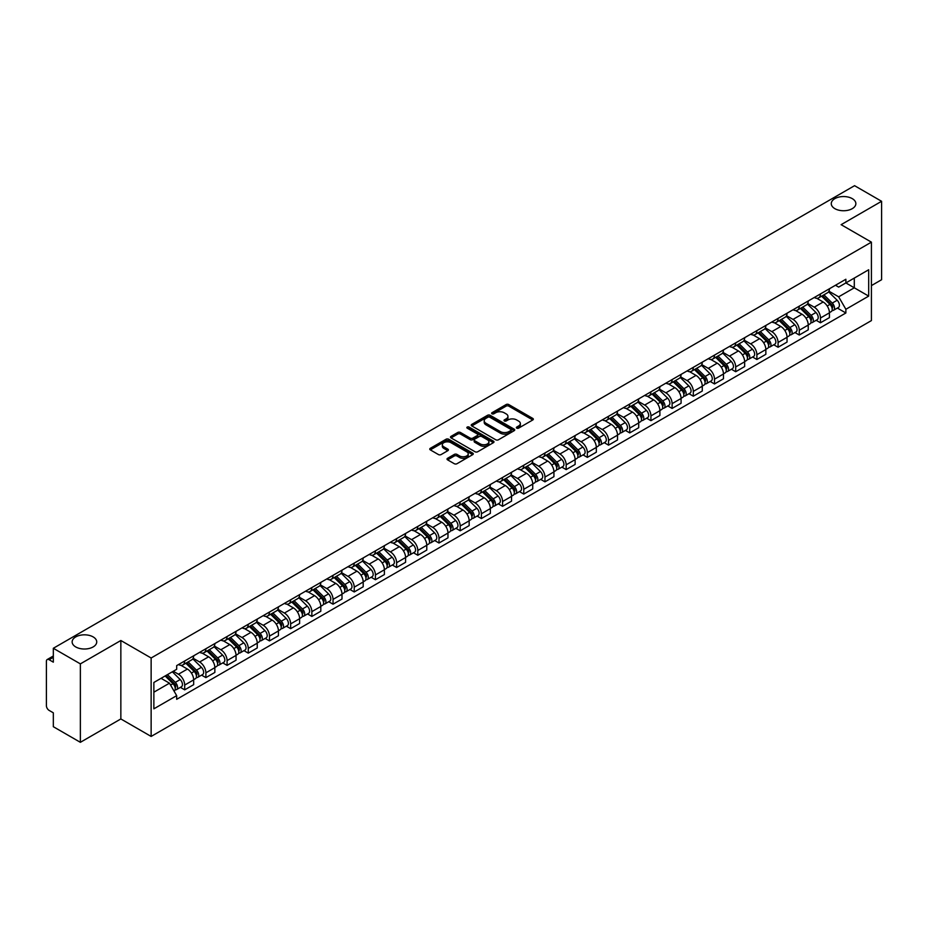 <?xml version="1.0" encoding="UTF-8"?>
<svg xmlns="http://www.w3.org/2000/svg" width="928" height="928" viewBox="0 0 928 928"><rect width="100%" height="100%" fill="white"/><g stroke="black" fill="none" stroke-linecap="round" stroke-linejoin="round"><path stroke-width="1.39" d="M516.745 428.144A1.322 0.766 0 0 0 518.613 428.144L532.788 419.955A1.891 1.09 0 0 0 533.333 419.189A1.891 1.09 0 0 0 532.788 418.424L508.776 404.562A1.891 1.09 0 0 0 506.108 404.562L491.944 412.74A1.322 0.766 0 0 0 493.812 413.818L495.645 412.763A6.032 3.48 0 0 1 504.182 412.763L506.178 413.911A6.032 3.48 0 0 1 507.952 416.382A6.032 3.48 0 0 1 506.178 418.841L504.345 419.897A1.322 0.766 0 0 0 506.212 420.976L508.045 419.92A6.032 3.48 0 0 1 516.583 419.92L518.578 421.08A6.032 3.48 0 0 1 520.353 423.539A6.032 3.48 0 0 1 518.578 425.998L516.745 427.066A1.322 0.766 0 0 0 516.745 428.144L516.745 427.066M93.136 636.898A12.296 7.099 0 0 0 79.727 635.367A12.296 7.099 0 0 0 72.14 641.921A12.296 7.099 0 0 0 75.748 646.944A12.296 7.099 0 0 0 89.146 648.475A12.296 7.099 0 0 0 96.732 641.921A12.296 7.099 0 0 0 93.136 636.898M852.252 198.627A12.296 7.099 0 0 0 838.854 197.084A12.296 7.099 0 0 0 831.268 203.65A12.296 7.099 0 0 0 834.864 208.661A12.296 7.099 0 0 0 848.273 210.204A12.296 7.099 0 0 0 855.86 203.65A12.296 7.099 0 0 0 852.252 198.627M447.574 458.304A1.891 1.09 0 0 0 447.018 459.07A1.891 1.09 0 0 0 447.574 459.836L454.314 463.722A1.891 1.09 0 0 0 456.97 463.722L472.712 454.639A1.891 1.09 0 0 0 473.268 453.873A1.891 1.09 0 0 0 472.712 453.108L448.711 439.246A1.891 1.09 0 0 0 446.043 439.246L430.302 448.328A1.891 1.09 0 0 0 429.757 449.094A1.891 1.09 0 0 0 430.302 449.871L438.445 454.569A1.891 1.09 0 0 0 441.113 454.569L447.841 450.672A1.891 1.09 0 0 0 448.398 449.906A1.891 1.09 0 0 0 447.841 449.14L443.804 446.809A5.046 2.912 0 0 1 442.331 444.744A5.046 2.912 0 0 1 445.44 442.064A5.046 2.912 0 0 1 450.938 442.691L466.738 451.808A5.046 2.912 0 0 1 468.222 453.873A5.046 2.912 0 0 1 465.102 456.564A5.046 2.912 0 0 1 459.604 455.926L456.97 454.407A1.891 1.09 0 0 0 454.314 454.407L447.574 458.304L447.574 459.836M151.136 657.998L120.849 640.506L80.365 663.88L53.325 648.278L854.56 185.681L881.6 201.295L841.116 224.669L871.415 242.15L151.136 657.998L151.136 736.438L871.415 320.589L871.415 242.15M495.784 439.779A1.891 1.09 0 0 0 498.44 439.779L514.182 430.696A1.891 1.09 0 0 0 514.738 429.931A1.891 1.09 0 0 0 514.182 429.165L490.181 415.303A1.891 1.09 0 0 0 487.513 415.303L471.772 424.386A1.891 1.09 0 0 0 471.227 425.152A1.891 1.09 0 0 0 471.772 425.929L495.784 439.779M467.7 428.423A1.322 0.766 0 0 1 469.046 428.608L469.046 427.042L493.441 441.136A1.891 1.09 0 0 1 493.998 441.902A1.891 1.09 0 0 1 493.441 442.668L477.711 451.75A1.891 1.09 0 0 1 475.043 451.75L451.043 437.9L457.771 434.037L457.771 432.471L451.043 436.357A1.891 1.09 0 0 0 450.486 437.123A1.891 1.09 0 0 0 451.043 437.9L451.043 436.357M457.771 434.037A1.891 1.09 0 0 1 460.439 434.037L460.439 432.471A1.891 1.09 0 0 0 457.771 432.471M460.439 432.471L470.171 438.086A1.891 1.09 0 0 0 472.839 438.086L477.305 435.51A1.891 1.09 0 0 0 477.862 434.745A1.891 1.09 0 0 0 477.305 433.968L467.178 428.121A1.322 0.766 0 0 1 469.046 427.042M80.365 663.88L80.365 742.319L53.325 726.705L53.325 712.82L49.114 710.396A3.84 2.216 -120 0 1 46.4 705.686L46.4 661.293A3.84 2.216 -120 0 1 47.2 659.541L53.325 655.992M871.415 285.604L881.6 279.722L881.6 201.295M80.365 742.319L120.849 718.945L151.136 736.438M53.325 648.278L53.325 662.163L49.114 659.727A3.84 2.216 -120 0 0 47.2 659.541M820.468 293.921A8.839 5.104 60 0 1 818.635 297.888L827.602 292.714A8.839 5.104 -120 0 0 829.435 288.747M807.743 303.433L814.216 307.18A8.839 5.104 60 0 1 820.468 318.002L829.435 312.829A8.839 5.104 -120 0 0 823.182 301.994L816.768 298.294M829.435 312.829L829.435 317.608L820.468 322.782L816.164 320.299M818.635 297.888A8.839 5.104 60 0 1 814.285 297.494M820.468 318.002L820.468 322.782M799.275 306.159A8.839 5.104 60 0 1 797.442 310.126L806.409 304.952A8.839 5.104 -120 0 0 808.242 300.985M794.971 332.537L799.275 335.02L808.242 329.846L808.242 325.055A8.839 5.104 -120 0 0 801.989 314.232L795.574 310.532M797.442 310.126A8.839 5.104 60 0 1 793.092 309.72M786.55 315.671L793.022 319.406A8.839 5.104 60 0 1 799.275 330.24L799.275 335.02M778.082 318.397A8.839 5.104 60 0 1 776.249 322.364L785.216 317.179A8.839 5.104 -120 0 0 787.048 313.212M773.79 344.775L778.082 347.258L787.048 342.072L787.048 337.293A8.839 5.104 -120 0 0 780.796 326.47L774.381 322.77M776.249 322.364A8.839 5.104 60 0 1 771.899 321.958M765.356 327.909L771.829 331.644A8.839 5.104 60 0 1 778.082 342.467L778.082 347.258M756.888 330.623A8.839 5.104 60 0 1 755.056 334.59L764.022 329.417A8.839 5.104 -120 0 0 765.855 325.45M752.596 357.013L756.888 359.496L765.855 354.31L765.855 349.531A8.839 5.104 -120 0 0 759.603 338.708L753.188 334.996M755.056 334.59A8.839 5.104 60 0 1 750.706 334.196M744.163 340.147L750.636 343.882A8.839 5.104 60 0 1 756.888 354.705L756.888 359.496M735.695 342.861A8.839 5.104 60 0 1 733.862 346.828L742.829 341.655A8.839 5.104 -120 0 0 744.662 337.688M731.403 369.24L735.695 371.722L744.662 366.548L744.662 361.769A8.839 5.104 -120 0 0 738.41 350.946L731.995 347.234M733.862 346.828A8.839 5.104 60 0 1 729.512 346.434M722.97 352.373L729.454 356.12A8.839 5.104 60 0 1 735.695 366.943L735.695 371.722M714.502 355.099A8.839 5.104 60 0 1 712.681 359.066L721.636 353.893A8.839 5.104 -120 0 0 723.469 349.926M710.21 381.478L714.502 383.96L723.469 378.786L723.469 373.996A8.839 5.104 -120 0 0 717.228 363.173L710.802 359.472M712.681 359.066A8.839 5.104 60 0 1 708.319 358.66M701.777 364.611L708.261 368.358A8.839 5.104 60 0 1 714.502 379.181L714.502 383.96M693.309 367.337A8.839 5.104 60 0 1 691.488 371.304L700.454 366.119A8.839 5.104 -120 0 0 702.276 362.152M689.017 393.716L693.309 396.198L702.276 391.024L702.276 386.234A8.839 5.104 -120 0 0 696.035 375.411L689.608 371.71M691.488 371.304A8.839 5.104 60 0 1 687.138 370.898M680.584 376.849L687.068 380.584A8.839 5.104 60 0 1 693.309 391.407L693.309 396.198M672.116 379.564A8.839 5.104 60 0 1 670.294 383.531L679.261 378.357A8.839 5.104 -120 0 0 681.082 374.39M667.824 405.954L672.116 408.436L681.082 403.251L681.082 398.472A8.839 5.104 -120 0 0 674.842 387.649L668.415 383.937M670.294 383.531A8.839 5.104 60 0 1 665.944 383.136M659.39 389.087L665.875 392.822A8.839 5.104 60 0 1 672.116 403.645L672.116 408.436M650.922 391.802A8.839 5.104 60 0 1 649.101 395.769L658.068 390.595A8.839 5.104 -120 0 0 659.889 386.628M646.63 418.18L650.934 420.662L659.889 415.489L659.889 410.71A8.839 5.104 -120 0 0 653.648 399.887L647.222 396.175M649.101 395.769A8.839 5.104 60 0 1 644.751 395.374M638.209 401.325L644.682 405.06A8.839 5.104 60 0 1 650.934 415.883L650.934 420.662M629.741 404.04A8.839 5.104 60 0 1 627.908 408.007L636.875 402.833A8.839 5.104 -120 0 0 638.696 398.866M625.437 430.418L629.741 432.9L638.708 427.727L638.708 422.936A8.839 5.104 -120 0 0 632.455 412.113L626.04 408.413M627.908 408.007A8.839 5.104 60 0 1 623.558 407.612M617.016 413.552L623.488 417.298A8.839 5.104 60 0 1 629.741 428.121L629.741 432.9M608.548 416.278A8.839 5.104 60 0 1 606.715 420.245L615.682 415.06A8.839 5.104 -120 0 0 617.514 411.092M604.244 442.656L608.548 445.138L617.514 439.965L617.514 435.174A8.839 5.104 -120 0 0 611.262 424.351L604.847 420.651M606.715 420.245A8.839 5.104 60 0 1 602.365 419.839M595.822 425.79L602.295 429.525A8.839 5.104 60 0 1 608.548 440.348L608.548 445.138M587.354 428.504A8.839 5.104 60 0 1 585.522 432.471L594.488 427.298A8.839 5.104 -120 0 0 596.321 423.33M583.051 454.894L587.354 457.376L596.321 452.191L596.321 447.412A8.839 5.104 -120 0 0 590.069 436.589L583.654 432.889M585.522 432.471A8.839 5.104 60 0 1 581.172 432.077M574.629 438.028L581.102 441.763A8.839 5.104 60 0 1 587.354 452.586L587.354 457.376M566.161 440.742A8.839 5.104 60 0 1 564.328 444.709L573.295 439.536A8.839 5.104 -120 0 0 575.128 435.568M561.858 467.12L566.161 469.603L575.128 464.429L575.128 459.65A8.839 5.104 -120 0 0 568.876 448.827L562.461 445.115M564.328 444.709A8.839 5.104 60 0 1 559.978 444.315M553.436 450.266L559.909 454.001A8.839 5.104 60 0 1 566.161 464.824L566.161 469.603M544.968 452.98A8.839 5.104 60 0 1 543.135 456.947L552.102 451.774A8.839 5.104 -120 0 0 553.935 447.806M540.664 479.358L544.968 481.841L553.935 476.667L553.935 471.888A8.839 5.104 -120 0 0 547.682 461.054L541.268 457.353M543.135 456.947A8.839 5.104 60 0 1 538.785 456.553M532.243 462.492L538.716 466.239A8.839 5.104 60 0 1 544.968 477.062L544.968 481.841M523.775 465.218A8.839 5.104 60 0 1 521.942 469.185L530.909 464.012A8.839 5.104 -120 0 0 532.742 460.044M519.471 491.596L523.775 494.079L532.742 488.905L532.742 484.114A8.839 5.104 -120 0 0 526.489 473.292L520.074 469.591M521.942 469.185A8.839 5.104 60 0 1 517.592 468.779M511.05 474.73L517.522 478.465A8.839 5.104 60 0 1 523.775 489.3L523.775 494.079M502.582 477.456A8.839 5.104 60 0 1 500.749 481.423L509.716 476.238A8.839 5.104 -120 0 0 511.548 472.271M498.278 503.834L502.582 506.317L511.548 501.143L511.548 496.352A8.839 5.104 -120 0 0 505.296 485.53L498.881 481.829M500.749 481.423A8.839 5.104 60 0 1 496.399 481.017M489.856 486.968L496.329 490.703A8.839 5.104 60 0 1 502.582 501.526L502.582 506.317M481.388 489.682A8.839 5.104 60 0 1 479.556 493.65L488.522 488.476A8.839 5.104 -120 0 0 490.355 484.509M477.085 516.072L481.388 518.555L490.355 513.37L490.355 508.59A8.839 5.104 -120 0 0 484.103 497.768L477.688 494.056M479.556 493.65A8.839 5.104 60 0 1 475.206 493.255M468.663 499.206L475.136 502.941A8.839 5.104 60 0 1 481.388 513.764L481.388 518.555M460.195 501.92A8.839 5.104 60 0 1 458.362 505.888L467.329 500.714A8.839 5.104 -120 0 0 469.162 496.747M455.892 528.299L460.195 530.781L469.162 525.608L469.162 520.828A8.839 5.104 -120 0 0 462.91 510.006L456.495 506.294M458.362 505.888A8.839 5.104 60 0 1 454.012 505.493M447.47 511.432L453.943 515.179A8.839 5.104 60 0 1 460.195 526.002L460.195 530.781M439.002 514.158A8.839 5.104 60 0 1 437.169 518.126L446.136 512.952A8.839 5.104 -120 0 0 447.969 508.985M434.71 540.537L439.002 543.019L447.969 537.846L447.969 533.055A8.839 5.104 -120 0 0 441.716 522.232L435.302 518.532M437.169 518.126A8.839 5.104 60 0 1 432.819 517.72M426.277 523.67L432.75 527.417A8.839 5.104 60 0 1 439.002 538.24L439.002 543.019M417.809 526.396A8.839 5.104 60 0 1 415.976 530.364L424.943 525.178A8.839 5.104 -120 0 0 426.776 521.211M413.517 552.775L417.809 555.257L426.776 550.084L426.776 545.293A8.839 5.104 -120 0 0 420.523 534.47L414.108 530.77M415.976 530.364A8.839 5.104 60 0 1 411.626 529.958M405.084 535.908L411.568 539.644A8.839 5.104 60 0 1 417.809 550.466L417.809 555.257M396.616 538.623A8.839 5.104 60 0 1 394.783 542.59L403.75 537.416A8.839 5.104 -120 0 0 405.582 533.449M392.324 565.013L396.616 567.495L405.582 562.31L405.582 557.531A8.839 5.104 -120 0 0 399.342 546.708L392.915 542.996M394.783 542.59A8.839 5.104 60 0 1 390.433 542.196M383.89 548.146L390.375 551.882A8.839 5.104 60 0 1 396.616 562.704L396.616 567.495M375.422 550.861A8.839 5.104 60 0 1 373.601 554.828L382.556 549.654A8.839 5.104 -120 0 0 384.389 545.687M371.13 577.239L375.422 579.722L384.389 574.548L384.389 569.769A8.839 5.104 -120 0 0 378.148 558.946L371.722 555.234M373.601 554.828A8.839 5.104 60 0 1 369.251 554.434M362.697 560.384L369.182 564.12A8.839 5.104 60 0 1 375.422 574.942L375.422 579.722M354.229 563.099A8.839 5.104 60 0 1 352.408 567.066L361.375 561.892A8.839 5.104 -120 0 0 363.196 557.925M349.937 589.477L354.229 591.96L363.196 586.786L363.196 581.995A8.839 5.104 -120 0 0 356.955 571.172L350.529 567.472M352.408 567.066A8.839 5.104 60 0 1 348.058 566.672M341.504 572.611L347.988 576.358A8.839 5.104 60 0 1 354.229 587.18L354.229 591.96M333.036 575.337A8.839 5.104 60 0 1 331.215 579.304L340.182 574.119A8.839 5.104 -120 0 0 342.003 570.152M328.744 601.715L333.036 604.198L342.003 599.024L342.003 594.233A8.839 5.104 -120 0 0 335.762 583.41L329.336 579.71M331.215 579.304A8.839 5.104 60 0 1 326.865 578.898M320.322 584.849L326.795 588.584A8.839 5.104 60 0 1 333.036 599.407L333.036 604.198M311.854 587.575A8.839 5.104 60 0 1 310.022 591.542L318.988 586.357A8.839 5.104 -120 0 0 320.81 582.39M307.551 613.953L311.854 616.436L320.81 611.25L320.81 606.471A8.839 5.104 -120 0 0 314.569 595.648L308.154 591.948M310.022 591.542A8.839 5.104 60 0 1 305.672 591.136M299.129 597.087L305.602 600.822A8.839 5.104 60 0 1 311.854 611.645L311.854 616.436M290.661 599.801A8.839 5.104 60 0 1 288.828 603.768L297.795 598.595A8.839 5.104 -120 0 0 299.628 594.628M286.358 626.191L290.661 628.662L299.628 623.488L299.628 618.709A8.839 5.104 -120 0 0 293.376 607.886L286.961 604.174M288.828 603.768A8.839 5.104 60 0 1 284.478 603.374M277.936 609.325L284.409 613.06A8.839 5.104 60 0 1 290.661 623.883L290.661 628.662M269.468 612.039A8.839 5.104 60 0 1 267.635 616.006L276.602 610.833A8.839 5.104 -120 0 0 278.435 606.866M265.164 638.418L269.468 640.9L278.435 635.726L278.435 630.947A8.839 5.104 -120 0 0 272.182 620.113L265.768 616.412M267.635 616.006A8.839 5.104 60 0 1 263.285 615.612M256.743 621.551L263.216 625.298A8.839 5.104 60 0 1 269.468 636.121L269.468 640.9M248.275 624.277A8.839 5.104 60 0 1 246.442 628.244L255.409 623.071A8.839 5.104 -120 0 0 257.242 619.104M243.971 650.656L248.275 653.138L257.242 647.964L257.242 643.174A8.839 5.104 -120 0 0 250.989 632.351L244.574 628.65M246.442 628.244A8.839 5.104 60 0 1 242.092 627.838M235.55 633.789L242.022 637.536A8.839 5.104 60 0 1 248.275 648.359L248.275 653.138M227.082 636.515A8.839 5.104 60 0 1 225.249 640.482L234.216 635.297A8.839 5.104 -120 0 0 236.048 631.33M222.778 662.894L227.082 665.376L236.048 660.202L236.048 655.412A8.839 5.104 -120 0 0 229.796 644.589L223.381 640.888M225.249 640.482A8.839 5.104 60 0 1 220.899 640.076M214.356 646.027L220.829 649.762A8.839 5.104 60 0 1 227.082 660.585L227.082 665.376M205.888 648.742A8.839 5.104 60 0 1 204.056 652.709L213.022 647.535A8.839 5.104 -120 0 0 214.855 643.568M201.585 675.132L205.888 677.614L214.855 672.429L214.855 667.65A8.839 5.104 -120 0 0 208.603 656.827L202.188 653.115M204.056 652.709A8.839 5.104 60 0 1 199.706 652.314M193.163 658.265L199.636 662A8.839 5.104 60 0 1 205.888 672.823L205.888 677.614M184.695 660.98A8.839 5.104 60 0 1 182.862 664.947L191.829 659.773A8.839 5.104 -120 0 0 193.662 655.806M180.392 687.358L184.695 689.84L193.662 684.667L193.662 679.888A8.839 5.104 -120 0 0 187.41 669.065L180.995 665.353M182.862 664.947A8.839 5.104 60 0 1 178.512 664.552M173.281 671.257L178.443 674.238A8.839 5.104 60 0 1 184.695 685.061L184.695 689.84M835.478 285.256L838.668 287.1L868.689 269.758L854.294 278.075L854.294 287.808L838.668 296.821L828.936 291.206M153.862 692.195L169.476 683.182L176.68 695.652L153.862 708.83L153.862 682.474L176.68 669.297L176.68 665.608L845.872 279.258L845.872 282.936L868.689 296.113L845.872 309.291L838.668 296.821M868.689 269.758L868.689 296.113M176.68 695.652L176.68 699.329L845.872 312.98L845.872 309.291M120.849 640.506L120.849 718.945M169.476 683.182L161.054 678.31M837.358 308.061L845.872 312.98M517.279 428.33L518.578 427.576A6.032 3.48 0 0 0 520.353 425.105L520.353 423.539M507.952 416.382L507.952 417.948A6.032 3.48 0 0 1 506.178 420.407L504.878 421.161M532.753 419.978L508.776 406.128A1.891 1.09 0 0 0 506.108 406.128L492.478 414.004M514.182 429.165L514.182 430.696L490.181 416.869A1.891 1.09 0 0 0 487.513 416.869L471.807 425.94M510.852 430.464A1.322 0.766 0 0 0 510.852 429.386L489.775 417.229A1.322 0.766 0 0 0 487.908 417.229L485.982 418.342A6.032 3.48 0 0 0 484.207 420.802A6.032 3.48 0 0 0 485.982 423.272L500.378 431.59A6.032 3.48 0 0 0 508.915 431.59L510.852 430.464L510.852 432.042A1.322 0.766 0 0 0 511.235 431.497L511.235 429.931M484.207 420.802L484.207 422.379A6.032 3.48 0 0 0 485.982 424.838L485.982 423.272M510.852 432.042L508.915 433.156A6.032 3.48 0 0 1 500.378 433.156L485.982 424.838M460.439 434.037L470.171 439.663A1.891 1.09 0 0 0 472.839 439.663L477.305 437.076A1.891 1.09 0 0 0 477.862 436.311L477.862 434.745M469.046 428.608L493.418 442.691M480.275 443.92A5.046 2.912 0 0 0 485.773 444.558A5.046 2.912 0 0 0 488.894 441.867A5.046 2.912 0 0 0 487.409 439.802L481.841 436.589A1.891 1.09 0 0 0 479.173 436.589L474.707 439.164A1.891 1.09 0 0 0 474.162 439.942A1.891 1.09 0 0 0 474.707 440.707L480.275 443.92L480.275 445.486A5.046 2.912 0 0 0 485.773 446.124A5.046 2.912 0 0 0 488.894 443.433L488.894 441.867M474.162 439.942L474.162 441.508A1.891 1.09 0 0 0 474.707 442.273L474.707 440.707M480.275 445.486L474.707 442.273M468.222 453.873L468.222 455.439A5.046 2.912 0 0 1 465.102 458.13A5.046 2.912 0 0 1 459.604 457.504L456.97 455.984A1.891 1.09 0 0 0 454.314 455.984L447.598 459.859M442.331 444.744L442.331 446.322A5.046 2.912 0 0 0 443.804 448.375L443.804 446.809M447.818 450.695L443.804 448.375M472.712 453.108L472.712 454.639L448.711 440.812A1.891 1.09 0 0 0 446.043 440.812L430.337 449.883M821.605 296.171L829.957 304.407A4.802 2.772 60 0 1 831.221 311.611L829.435 312.643M823.275 297.818L826.813 299.86M822.533 295.638L831.674 304.662A2.308 1.334 60 0 1 832.288 308.119A2.308 1.334 60 0 1 832.08 308.2M823.913 294.837L832.265 303.073A4.802 2.772 60 0 1 833.53 310.277A4.802 2.772 60 0 1 832.08 310.428M828.588 291.798L837.16 300.254A4.802 2.772 60 0 1 838.425 307.458L833.53 310.277M800.412 308.409L808.764 316.645A4.802 2.772 60 0 1 810.028 323.849L808.242 324.881M802.082 310.056L805.62 312.098M801.34 307.876L810.48 316.889A2.308 1.334 60 0 1 811.095 320.346A2.308 1.334 60 0 1 810.886 320.427M802.72 307.075L811.072 315.311A4.802 2.772 60 0 1 812.336 322.515A4.802 2.772 60 0 1 810.886 322.666M807.395 304.036L815.967 312.492A4.802 2.772 60 0 1 817.232 319.684L812.336 322.515M779.218 320.647L787.57 328.883A4.802 2.772 60 0 1 788.835 336.075L787.048 337.119M780.889 322.283L784.427 324.324M780.146 320.114L789.287 329.127A2.308 1.334 60 0 1 789.902 332.584A2.308 1.334 60 0 1 789.693 332.665M781.538 319.313L789.879 327.549A4.802 2.772 60 0 1 791.143 334.753A4.802 2.772 60 0 1 789.693 334.904M786.202 316.274L794.774 324.719A4.802 2.772 60 0 1 796.038 331.922L791.143 334.753M758.037 332.874L766.377 341.11A4.802 2.772 60 0 1 767.642 348.313L765.855 349.346M759.696 334.521L763.234 336.562M758.953 332.34L768.094 341.365A2.308 1.334 60 0 1 768.709 344.822A2.308 1.334 60 0 1 768.5 344.903M760.345 331.54L768.686 339.787A4.802 2.772 60 0 1 769.962 346.979A4.802 2.772 60 0 1 768.5 347.142M765.008 328.5L773.581 336.957A4.802 2.772 60 0 1 774.845 344.16L769.962 346.979M736.844 345.112L745.184 353.348A4.802 2.772 60 0 1 746.46 360.551L744.662 361.584M738.502 346.759L742.04 348.8M737.76 344.578L746.912 353.603A2.308 1.334 60 0 1 747.516 357.06A2.308 1.334 60 0 1 747.307 357.141M739.152 343.778L747.492 352.014A4.802 2.772 60 0 1 748.768 359.217A4.802 2.772 60 0 1 747.318 359.368M743.815 340.738L752.388 349.195A4.802 2.772 60 0 1 753.652 356.398L748.768 359.217M715.65 357.35L723.991 365.586A4.802 2.772 60 0 1 725.267 372.789L723.469 373.822M717.309 358.997L720.847 361.038M716.567 356.816L725.719 365.829A2.308 1.334 60 0 1 726.322 369.286A2.308 1.334 60 0 1 726.114 369.379M717.959 356.016L726.299 364.252A4.802 2.772 60 0 1 727.575 371.455A4.802 2.772 60 0 1 726.125 371.606M722.622 352.976L731.194 361.433A4.802 2.772 60 0 1 732.459 368.625L727.575 371.455M694.457 369.588L702.798 377.824A4.802 2.772 60 0 1 704.074 385.027L702.276 386.06M696.116 371.223L699.654 373.276M695.385 369.054L704.526 378.067A2.308 1.334 60 0 1 705.129 381.524A2.308 1.334 60 0 1 704.92 381.605M696.766 368.254L705.106 376.49A4.802 2.772 60 0 1 706.382 383.693A4.802 2.772 60 0 1 704.932 383.844M701.44 365.214L710.001 373.659A4.802 2.772 60 0 1 711.266 380.863L706.382 383.693M673.264 381.826L681.604 390.062A4.802 2.772 60 0 1 682.88 397.254L681.082 398.298M674.923 383.461L678.461 385.503M674.192 381.28L683.333 390.305A2.308 1.334 60 0 1 683.936 393.762A2.308 1.334 60 0 1 683.727 393.843M675.572 380.492L683.924 388.728A4.802 2.772 60 0 1 685.189 395.92A4.802 2.772 60 0 1 683.739 396.082M680.247 377.452L688.808 385.897A4.802 2.772 60 0 1 690.072 393.101L685.189 395.92M652.071 394.052L660.423 402.288A4.802 2.772 60 0 1 661.687 409.492L659.889 410.524M653.73 395.699L657.268 397.741M652.999 393.518L662.14 402.543A2.308 1.334 60 0 1 662.743 406A2.308 1.334 60 0 1 662.534 406.081M654.379 392.718L662.731 400.954A4.802 2.772 60 0 1 663.996 408.158A4.802 2.772 60 0 1 662.546 408.308M659.054 389.679L667.615 398.135A4.802 2.772 60 0 1 668.879 405.339L663.996 408.158M630.878 406.29L639.23 414.526A4.802 2.772 60 0 1 640.494 421.73L638.696 422.762M632.536 407.937L636.086 409.979M631.806 405.756L640.946 414.77A2.308 1.334 60 0 1 641.55 418.226A2.308 1.334 60 0 1 641.341 418.319M633.186 404.956L641.538 413.192A4.802 2.772 60 0 1 642.802 420.396A4.802 2.772 60 0 1 641.352 420.546M637.861 401.917L646.422 410.373A4.802 2.772 60 0 1 647.698 417.577L642.802 420.396M609.684 418.528L618.036 426.764A4.802 2.772 60 0 1 619.301 433.968L617.503 435M611.343 420.164L614.893 422.217M610.612 417.994L619.753 427.008A2.308 1.334 60 0 1 620.356 430.464A2.308 1.334 60 0 1 620.148 430.546M611.993 417.194L620.345 425.43A4.802 2.772 60 0 1 621.609 432.634A4.802 2.772 60 0 1 620.159 432.784M616.668 414.155L625.228 422.611A4.802 2.772 60 0 1 626.504 429.803L621.609 432.634M588.491 430.766L596.843 439.002A4.802 2.772 60 0 1 598.108 446.194L596.31 447.238M590.162 432.402L593.7 434.443M589.419 430.232L598.56 439.246A2.308 1.334 60 0 1 599.163 442.702A2.308 1.334 60 0 1 598.954 442.784M590.8 429.432L599.152 437.668A4.802 2.772 60 0 1 600.416 444.86A4.802 2.772 60 0 1 598.966 445.022M595.474 426.393L604.035 434.838A4.802 2.772 60 0 1 605.311 442.041L600.416 444.86M567.298 442.992L575.65 451.228A4.802 2.772 60 0 1 576.914 458.432L575.128 459.464M568.968 444.64L572.506 446.681M568.226 442.459L577.367 451.484A2.308 1.334 60 0 1 577.97 454.94A2.308 1.334 60 0 1 577.761 455.022M569.606 441.658L577.958 449.894A4.802 2.772 60 0 1 579.223 457.098A4.802 2.772 60 0 1 577.773 457.26M574.281 438.619L582.842 447.076A4.802 2.772 60 0 1 584.118 454.279L579.223 457.098M546.105 455.23L554.457 463.466A4.802 2.772 60 0 1 555.721 470.67L553.935 471.702M547.775 456.878L551.313 458.919M547.033 454.697L556.174 463.722A2.308 1.334 60 0 1 556.788 467.178A2.308 1.334 60 0 1 556.568 467.26M548.413 453.896L556.765 462.132A4.802 2.772 60 0 1 558.03 469.336A4.802 2.772 60 0 1 556.58 469.487M553.088 450.857L561.66 459.314A4.802 2.772 60 0 1 562.925 466.517L558.03 469.336M524.912 467.468L533.264 475.704A4.802 2.772 60 0 1 534.528 482.908L532.742 483.94M526.582 469.116L530.12 471.157M525.84 466.935L534.98 475.948A2.308 1.334 60 0 1 535.595 479.405A2.308 1.334 60 0 1 535.375 479.498M527.22 466.134L535.572 474.37A4.802 2.772 60 0 1 536.836 481.574A4.802 2.772 60 0 1 535.386 481.725M531.895 463.095L540.467 471.552A4.802 2.772 60 0 1 541.732 478.744L536.836 481.574M503.718 479.706L512.07 487.942A4.802 2.772 60 0 1 513.335 495.146L511.548 496.178M505.389 481.342L508.927 483.384M504.646 479.173L513.787 488.186A2.308 1.334 60 0 1 514.402 491.643A2.308 1.334 60 0 1 514.193 491.724M506.027 478.372L514.379 486.608A4.802 2.772 60 0 1 515.643 493.812A4.802 2.772 60 0 1 514.193 493.963M510.702 475.333L519.274 483.778A4.802 2.772 60 0 1 520.538 490.982L515.643 493.812M482.525 491.933L490.877 500.18A4.802 2.772 60 0 1 492.142 507.372L490.355 508.405M484.196 493.58L487.734 495.622M483.453 491.399L492.594 500.424A2.308 1.334 60 0 1 493.209 503.881A2.308 1.334 60 0 1 493 503.962M484.834 490.61L493.186 498.846A4.802 2.772 60 0 1 494.45 506.038A4.802 2.772 60 0 1 493 506.201M489.508 487.571L498.081 496.016A4.802 2.772 60 0 1 499.345 503.22L494.45 506.038M461.332 504.171L469.684 512.407A4.802 2.772 60 0 1 470.948 519.61L469.162 520.643M463.002 505.818L466.54 507.86M462.26 503.637L471.401 512.662A2.308 1.334 60 0 1 472.016 516.119A2.308 1.334 60 0 1 471.807 516.2M463.64 502.837L471.992 511.073A4.802 2.772 60 0 1 473.257 518.276A4.802 2.772 60 0 1 471.807 518.427M468.315 499.798L476.888 508.254A4.802 2.772 60 0 1 478.152 515.458L473.257 518.276M440.139 516.409L448.491 524.645A4.802 2.772 60 0 1 449.755 531.848L447.969 532.881M441.809 518.056L445.347 520.098M441.067 515.875L450.208 524.888A2.308 1.334 60 0 1 450.822 528.345A2.308 1.334 60 0 1 450.614 528.438M442.459 515.075L450.799 523.311A4.802 2.772 60 0 1 452.075 530.514A4.802 2.772 60 0 1 450.614 530.665M447.122 512.036L455.694 520.492A4.802 2.772 60 0 1 456.959 527.684L452.075 530.514M418.957 528.647L427.298 536.883A4.802 2.772 60 0 1 428.562 544.086L426.776 545.119M420.616 530.282L424.154 532.336M419.874 528.113L429.014 537.126A2.308 1.334 60 0 1 429.629 540.583A2.308 1.334 60 0 1 429.42 540.664M421.266 527.313L429.606 535.549A4.802 2.772 60 0 1 430.882 542.752A4.802 2.772 60 0 1 429.432 542.903M425.929 524.274L434.501 532.718A4.802 2.772 60 0 1 435.766 539.922L430.882 542.752M397.764 540.885L406.104 549.121A4.802 2.772 60 0 1 407.38 556.313L405.582 557.357M399.423 542.52L402.961 544.562M398.68 540.34L407.833 549.364A2.308 1.334 60 0 1 408.436 552.821A2.308 1.334 60 0 1 408.227 552.902M400.072 539.551L408.413 547.787A4.802 2.772 60 0 1 409.689 554.979A4.802 2.772 60 0 1 408.239 555.141M404.736 536.512L413.308 544.956A4.802 2.772 60 0 1 414.572 552.16L409.689 554.979M376.571 553.111L384.911 561.347A4.802 2.772 60 0 1 386.187 568.551L384.389 569.583M378.23 554.758L381.768 556.8M377.487 552.578L386.64 561.602A2.308 1.334 60 0 1 387.243 565.059A2.308 1.334 60 0 1 387.034 565.14M378.879 551.777L387.22 560.013A4.802 2.772 60 0 1 388.496 567.217A4.802 2.772 60 0 1 387.046 567.368M383.554 548.738L392.115 557.194A4.802 2.772 60 0 1 393.379 564.398L388.496 567.217M355.378 565.349L363.718 573.585A4.802 2.772 60 0 1 364.994 580.789L363.196 581.821M357.036 566.996L360.574 569.038M356.306 564.816L365.446 573.84A2.308 1.334 60 0 1 366.05 577.286A2.308 1.334 60 0 1 365.841 577.378M357.686 564.015L366.038 572.251A4.802 2.772 60 0 1 367.302 579.455A4.802 2.772 60 0 1 365.852 579.606M362.361 560.976L370.922 569.432A4.802 2.772 60 0 1 372.186 576.636L367.302 579.455M334.184 577.587L342.536 585.823A4.802 2.772 60 0 1 343.801 593.027L342.003 594.059M335.843 579.223L339.381 581.276M335.112 577.054L344.253 586.067A2.308 1.334 60 0 1 344.856 589.524A2.308 1.334 60 0 1 344.648 589.605M336.493 576.253L344.845 584.489A4.802 2.772 60 0 1 346.109 591.693A4.802 2.772 60 0 1 344.659 591.844M341.168 573.214L349.728 581.67A4.802 2.772 60 0 1 350.993 588.862L346.109 591.693M312.991 589.825L321.343 598.061A4.802 2.772 60 0 1 322.608 605.253L320.81 606.297M314.65 591.461L318.188 593.502M313.919 589.292L323.06 598.305A2.308 1.334 60 0 1 323.663 601.762A2.308 1.334 60 0 1 323.454 601.843M315.3 588.491L323.652 596.727A4.802 2.772 60 0 1 324.916 603.931A4.802 2.772 60 0 1 323.466 604.082M319.974 585.452L328.535 593.897A4.802 2.772 60 0 1 329.8 601.1L324.916 603.931M291.798 602.052L300.15 610.288A4.802 2.772 60 0 1 301.414 617.491L299.616 618.524M293.457 603.699L297.006 605.74M292.726 601.518L301.867 610.543A2.308 1.334 60 0 1 302.47 614A2.308 1.334 60 0 1 302.261 614.081M294.106 600.718L302.458 608.965A4.802 2.772 60 0 1 303.723 616.157A4.802 2.772 60 0 1 302.273 616.32M298.781 597.678L307.342 606.135A4.802 2.772 60 0 1 308.618 613.338L303.723 616.157M270.605 614.29L278.957 622.526A4.802 2.772 60 0 1 280.221 629.729L278.423 630.762M272.275 615.937L275.813 617.978M271.533 613.756L280.674 622.781A2.308 1.334 60 0 1 281.277 626.238A2.308 1.334 60 0 1 281.068 626.319M272.913 612.956L281.265 621.192A4.802 2.772 60 0 1 282.53 628.395A4.802 2.772 60 0 1 281.08 628.546M277.588 609.916L286.149 618.373A4.802 2.772 60 0 1 287.425 625.576L282.53 628.395M249.412 626.528L257.764 634.764A4.802 2.772 60 0 1 259.028 641.967L257.242 643M251.082 628.175L254.62 630.216M250.34 625.994L259.48 635.007A2.308 1.334 60 0 1 260.084 638.464A2.308 1.334 60 0 1 259.875 638.557M251.72 625.194L260.072 633.43A4.802 2.772 60 0 1 261.336 640.633A4.802 2.772 60 0 1 259.886 640.784M256.395 622.154L264.956 630.611A4.802 2.772 60 0 1 266.232 637.803L261.336 640.633M228.218 638.766L236.57 647.002A4.802 2.772 60 0 1 237.835 654.205L236.048 655.238M229.889 640.401L233.427 642.443M229.146 638.232L238.287 647.245A2.308 1.334 60 0 1 238.89 650.702A2.308 1.334 60 0 1 238.682 650.783M230.527 637.432L238.879 645.668A4.802 2.772 60 0 1 240.143 652.871A4.802 2.772 60 0 1 238.693 653.022M235.202 634.392L243.774 642.837A4.802 2.772 60 0 1 245.038 650.041L240.143 652.871M207.025 651.004L215.377 659.24A4.802 2.772 60 0 1 216.642 666.432L214.855 667.464M208.696 652.639L212.234 654.681M207.953 650.458L217.094 659.483A2.308 1.334 60 0 1 217.709 662.94A2.308 1.334 60 0 1 217.488 663.021M209.334 649.67L217.686 657.906A4.802 2.772 60 0 1 218.95 665.098A4.802 2.772 60 0 1 217.5 665.26M214.008 646.63L222.581 655.075A4.802 2.772 60 0 1 223.845 662.279L218.95 665.098M185.832 663.23L194.184 671.466A4.802 2.772 60 0 1 195.448 678.67L193.662 679.702M187.502 664.877L191.04 666.919M186.76 662.696L195.901 671.721A2.308 1.334 60 0 1 196.516 675.178A2.308 1.334 60 0 1 196.307 675.259M188.14 661.896L196.492 670.132A4.802 2.772 60 0 1 197.757 677.336A4.802 2.772 60 0 1 196.307 677.486M192.815 658.857L201.388 667.313A4.802 2.772 60 0 1 202.652 674.517L197.757 677.336M165.138 675.955L172.991 683.704A4.802 2.772 60 0 1 174.255 690.908L174.023 691.047M166.309 677.115L169.847 679.157M166.066 675.422L174.708 683.948A2.308 1.334 60 0 1 175.322 687.404A2.308 1.334 60 0 1 175.114 687.497M167.446 674.621L175.299 682.37A4.802 2.772 60 0 1 176.564 689.574A4.802 2.772 60 0 1 175.114 689.724M172.341 671.802L180.194 679.551A4.802 2.772 60 0 1 181.459 686.743L176.564 689.574M205.888 672.823L214.855 667.65M227.082 660.585L236.048 655.412M248.275 648.359L257.242 643.174M269.468 636.121L278.435 630.947M290.661 623.883L299.628 618.709M311.854 611.645L320.81 606.471M333.036 599.407L342.003 594.233M354.229 587.18L363.196 581.995M375.422 574.942L384.389 569.769M396.616 562.704L405.582 557.531M417.809 550.466L426.776 545.293M439.002 538.24L447.969 533.055M460.195 526.002L469.162 520.828M481.388 513.764L490.355 508.59M502.582 501.526L511.548 496.352M523.775 489.3L532.742 484.114M544.968 477.062L553.935 471.888M566.161 464.824L575.128 459.65M587.354 452.586L596.321 447.412M608.548 440.348L617.514 435.174M629.741 428.121L638.708 422.936M650.934 415.883L659.889 410.71M672.116 403.645L681.082 398.472M693.309 391.407L702.276 386.234M714.502 379.181L723.469 373.996M735.695 366.943L744.662 361.769M756.888 354.705L765.855 349.531M778.082 342.467L787.048 337.293M799.275 330.24L808.242 325.055M184.695 685.061L193.662 679.888M178.443 674.238L187.41 669.065M199.636 662L208.603 656.827M220.829 649.762L229.796 644.589M242.022 637.536L250.989 632.351M263.216 625.298L272.182 620.113M284.409 613.06L293.376 607.886M305.602 600.822L314.569 595.648M326.795 588.584L335.762 583.41M347.988 576.358L356.955 571.172M369.182 564.12L378.148 558.946M390.375 551.882L399.342 546.708M411.568 539.644L420.523 534.47M432.75 527.417L441.716 522.232M453.943 515.179L462.91 510.006M475.136 502.941L484.103 497.768M496.329 490.703L505.296 485.53M517.522 478.465L526.489 473.292M538.716 466.239L547.682 461.054M559.909 454.001L568.876 448.827M581.102 441.763L590.069 436.589M602.295 429.525L611.262 424.351M623.488 417.298L632.455 412.113M644.682 405.06L653.648 399.887M665.875 392.822L674.842 387.649M687.068 380.584L696.035 375.411M708.261 368.358L717.228 363.173M729.454 356.12L738.41 350.946M750.636 343.882L759.603 338.708M771.829 331.644L780.796 326.47M793.022 319.406L801.989 314.232M814.216 307.18L823.182 301.994M53.325 657.291L49.114 659.727M518.578 427.576L518.578 425.998M504.345 420.976L504.345 419.897M506.178 420.407L506.178 418.841M491.944 413.818L491.944 412.74M506.108 406.128L506.108 404.562M508.776 406.128L508.776 404.562M532.788 419.955L532.788 418.424M471.772 425.929L471.772 424.386M487.513 416.869L487.513 415.303M490.181 416.869L490.181 415.303M500.378 433.156L500.378 431.59M508.915 433.156L508.915 431.59M470.171 439.663L470.171 438.086M472.839 439.663L472.839 438.086M477.305 437.076L477.305 435.51M493.441 442.668L493.441 441.136M454.314 455.984L454.314 454.407M456.97 455.984L456.97 454.407M459.604 457.504L459.604 455.926M447.841 450.672L447.841 449.14M430.302 449.871L430.302 448.328M446.043 440.812L446.043 439.246M448.711 440.812L448.711 439.246M829.957 304.407L827.196 305.996M832.764 307.064L831.894 307.562M837.16 300.254L832.265 303.073M808.764 316.645L806.003 318.234M811.571 319.29L810.701 319.789M815.967 312.492L811.072 315.311M787.57 328.883L784.81 330.472M790.378 331.528L789.508 332.027M794.774 324.719L789.879 327.549M766.377 341.11L763.616 342.71M769.184 343.766L768.314 344.265M773.581 336.957L768.686 339.787M745.184 353.348L742.423 354.948M747.991 356.004L747.121 356.503M752.388 349.195L747.492 352.014M723.991 365.586L721.242 367.175M726.798 368.23L725.94 368.729M731.194 361.433L726.299 364.252M702.798 377.824L700.048 379.413M705.605 380.468L704.746 380.967M710.001 373.659L705.106 376.49M681.604 390.062L678.855 391.651M684.412 392.706L683.553 393.205M688.808 385.897L683.924 388.728M660.423 402.288L657.662 403.889M663.218 404.944L662.36 405.443M667.615 398.135L662.731 400.954M639.23 414.526L636.469 416.115M642.025 417.171L641.167 417.681M646.422 410.373L641.538 413.192M618.036 426.764L615.276 428.353M620.832 429.409L619.974 429.908M625.228 422.611L620.345 425.43M596.843 439.002L594.082 440.591M599.65 441.647L598.78 442.146M604.035 434.838L599.152 437.668M575.65 451.228L572.889 452.829M578.457 453.885L577.587 454.384M582.842 447.076L577.958 449.894M554.457 463.466L551.696 465.056M557.264 466.123L556.394 466.622M561.66 459.314L556.765 462.132M533.264 475.704L530.503 477.294M536.071 478.349L535.201 478.848M540.467 471.552L535.572 474.37M512.07 487.942L509.31 489.532M514.878 490.587L514.008 491.086M519.274 483.778L514.379 486.608M490.877 500.18L488.116 501.77M493.684 502.825L492.814 503.324M498.081 496.016L493.186 498.846M469.684 512.407L466.923 514.008M472.491 515.063L471.621 515.562M476.888 508.254L471.992 511.073M448.491 524.645L445.73 526.234M451.298 527.29L450.428 527.8M455.694 520.492L450.799 523.311M427.298 536.883L424.537 538.472M430.105 539.528L429.235 540.026M434.501 532.718L429.606 535.549M406.104 549.121L403.355 550.71M408.912 551.766L408.053 552.264M413.308 544.956L408.413 547.787M384.911 561.347L382.162 562.948M387.718 564.004L386.86 564.502M392.115 557.194L387.22 560.013M363.718 573.585L360.969 575.174M366.525 576.242L365.667 576.74M370.922 569.432L366.038 572.251M342.536 585.823L339.776 587.412M345.332 588.468L344.474 588.967M349.728 581.67L344.845 584.489M321.343 598.061L318.582 599.65M324.139 600.706L323.28 601.205M328.535 593.897L323.652 596.727M300.15 610.288L297.389 611.888M302.946 612.944L302.087 613.443M307.342 606.135L302.458 608.965M278.957 622.526L276.196 624.126M281.764 625.182L280.894 625.681M286.149 618.373L281.265 621.192M257.764 634.764L255.003 636.353M260.571 637.408L259.701 637.907M264.956 630.611L260.072 633.43M236.57 647.002L233.81 648.591M239.378 649.646L238.508 650.145M243.774 642.837L238.879 645.668M215.377 659.24L212.616 660.829M218.184 661.884L217.314 662.383M222.581 655.075L217.686 657.906M194.184 671.466L191.423 673.067M196.991 674.122L196.121 674.621M201.388 667.313L196.492 670.132M172.991 683.704L170.59 685.096M175.798 686.349L174.928 686.859M180.194 679.551L175.299 682.37"/></g></svg>
